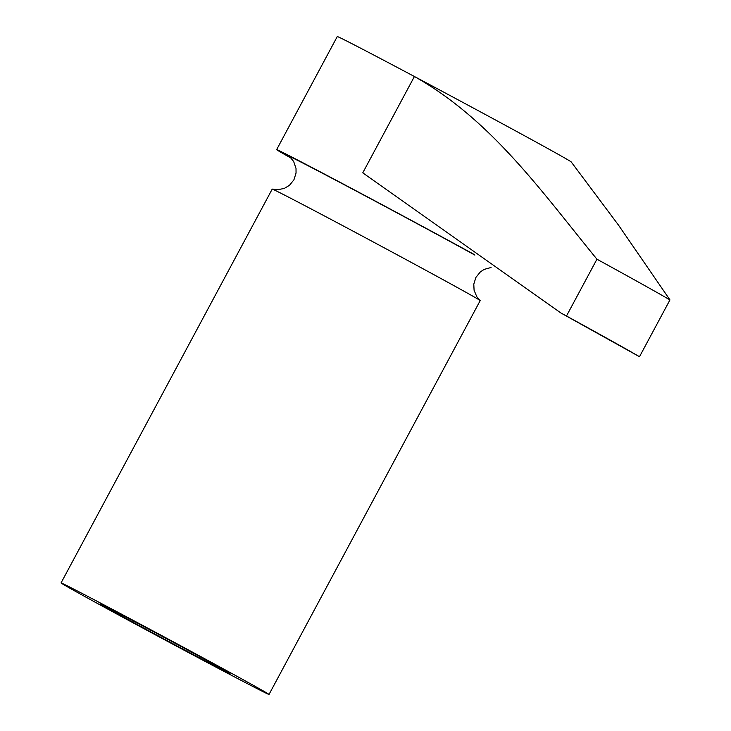 <?xml version="1.0" encoding="UTF-8"?>
<svg xmlns="http://www.w3.org/2000/svg" width="731" height="731" viewBox="0 0 731 731"><rect width="100%" height="100%" fill="white"/><g stroke="black" fill="none" stroke-linecap="round" stroke-linejoin="round"><path stroke-width="1.1" d="M291.249 158.188A132.74 1.316 28.2 0 1 276.647 149.636L337.274 36.55A132.74 1.316 28.2 0 1 394.548 65.982A132.74 1.316 28.2 0 1 414.413 76.508L362.768 172.836L560.988 313.042L566.479 316.011L596.944 259.203C541.954 192.107 491.643 120.003 414.413 76.508A132.74 1.316 28.2 0 1 571.24 161.971L618.435 225.038L669.952 299.911L639.497 356.719L560.988 313.042M639.497 356.719A294.986 2.915 -151.8 0 0 566.479 316.011M669.952 299.911A294.986 2.915 -151.8 0 0 596.944 259.203M276.647 149.636A132.74 1.316 28.2 0 1 333.921 179.068A132.74 1.316 28.2 0 1 473.825 254.269M61.048 582.936A117.993 1.17 28.2 0 1 111.953 609.097A117.993 1.17 28.2 0 1 216.723 665.256A117.993 1.17 28.2 0 1 269.026 694.45A117.993 1.17 28.2 0 1 164.484 639.716A117.993 1.17 28.2 0 1 61.048 582.936L272.215 189.101A117.993 1.17 28.2 0 1 272.343 189.11L277.277 189.777L284.231 188.452L289.458 185.336L293.926 179.817L296.046 173.055L296.018 168.477L293.679 161.524L289.723 156.699A117.993 1.17 28.2 0 1 340.555 182.768A117.993 1.17 28.2 0 1 474.867 255.082M272.343 189.11A117.993 1.17 28.2 0 1 323.129 215.261A117.993 1.17 28.2 0 1 480.121 300.514A117.993 1.17 28.2 0 1 480.194 300.615L269.026 694.45M131.863 620.199A73.749 0.731 28.2 0 1 197.343 655.296A73.749 0.731 28.2 0 1 230.027 673.543A73.749 0.731 28.2 0 1 164.685 639.333A73.749 0.731 28.2 0 1 100.037 603.843A73.749 0.731 28.2 0 1 131.863 620.199M491.058 267.5L484.205 269.383L480.377 271.886L475.908 277.396L473.789 284.167L474.081 290.253L476.831 296.777L480.121 300.514"/></g></svg>
